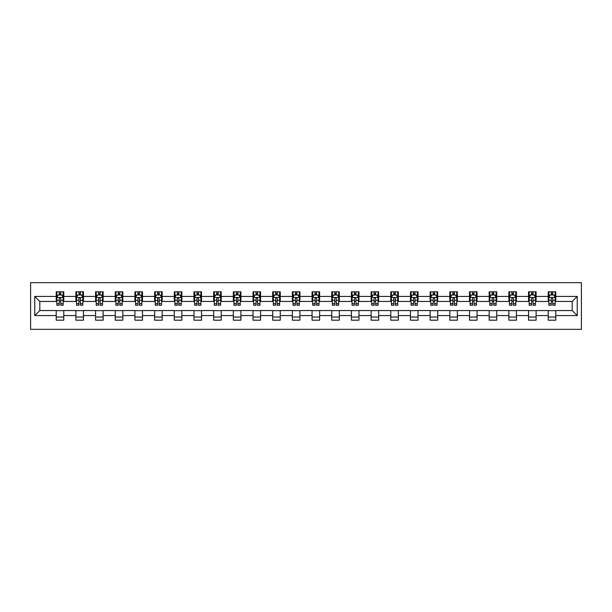 <?xml version="1.0" encoding="UTF-8"?>
<svg xmlns="http://www.w3.org/2000/svg" width="612" height="612" viewBox="0 0 612 612"><rect width="100%" height="100%" fill="white"/><g stroke="black" fill="none" stroke-linecap="round" stroke-linejoin="round"><path stroke-width="0.92" d="M30.6 329.34L581.4 329.34L581.4 282.66L30.6 282.66L30.6 329.34M555.788 296.415L555.788 291.809L548.222 291.809L548.222 296.415L536.112 296.415L536.112 291.809L528.538 291.809L528.538 296.415L516.429 296.415L516.429 291.809L508.863 291.809L508.863 296.415L496.745 296.415L496.745 291.809L489.179 291.809L489.179 296.415L477.069 296.415L477.069 291.809L469.496 291.809L469.496 296.415L457.386 296.415L457.386 291.809L449.82 291.809L449.82 296.415L437.71 296.415L437.71 291.809L430.137 291.809L430.137 296.415L418.027 296.415L418.027 291.809L410.461 291.809L410.461 296.415L398.343 296.415L398.343 291.809L390.777 291.809L390.777 296.415L378.667 296.415L378.667 291.809L371.094 291.809L371.094 296.415L358.984 296.415L358.984 291.809L351.418 291.809L351.418 296.415L339.308 296.415L339.308 291.809L331.735 291.809L331.735 296.415L319.625 296.415L319.625 291.809L312.059 291.809L312.059 296.415L299.941 296.415L299.941 291.809L292.375 291.809L292.375 296.415L280.265 296.415L280.265 291.809L272.692 291.809L272.692 296.415L260.582 296.415L260.582 291.809L253.016 291.809L253.016 296.415L240.906 296.415L240.906 291.809L233.333 291.809L233.333 296.415L221.223 296.415L221.223 291.809L213.657 291.809L213.657 296.415L201.539 296.415L201.539 291.809L193.973 291.809L193.973 296.415L181.863 296.415L181.863 291.809L174.29 291.809L174.29 296.415L162.18 296.415L162.18 291.809L154.614 291.809L154.614 296.415L142.504 296.415L142.504 291.809L134.931 291.809L134.931 296.415L122.821 296.415L122.821 291.809L115.255 291.809L115.255 296.415L103.137 296.415L103.137 291.809L95.571 291.809L95.571 296.415L83.462 296.415L83.462 291.809L75.888 291.809L75.888 296.415L63.778 296.415L63.778 291.809L56.212 291.809L56.212 296.415L34.762 296.415L34.762 315.585L39.811 310.544L56.212 310.544L56.212 320.191L63.778 320.191L63.778 310.544L75.888 310.544L75.888 320.191L83.462 320.191L83.462 310.544L95.571 310.544L95.571 320.191L103.137 320.191L103.137 310.544L115.255 310.544L115.255 320.191L122.821 320.191L122.821 310.544L134.931 310.544L134.931 320.191L142.504 320.191L142.504 310.544L154.614 310.544L154.614 320.191L162.18 320.191L162.18 310.544L174.29 310.544L174.29 320.191L181.863 320.191L181.863 310.544L193.973 310.544L193.973 320.191L201.539 320.191L201.539 310.544L213.657 310.544L213.657 320.191L221.223 320.191L221.223 310.544L233.333 310.544L233.333 320.191L240.906 320.191L240.906 310.544L253.016 310.544L253.016 320.191L260.582 320.191L260.582 310.544L272.692 310.544L272.692 320.191L280.265 320.191L280.265 310.544L292.375 310.544L292.375 320.191L299.941 320.191L299.941 310.544L312.059 310.544L312.059 320.191L319.625 320.191L319.625 310.544L331.735 310.544L331.735 320.191L339.308 320.191L339.308 310.544L351.418 310.544L351.418 320.191L358.984 320.191L358.984 310.544L371.094 310.544L371.094 320.191L378.667 320.191L378.667 310.544L390.777 310.544L390.777 320.191L398.343 320.191L398.343 310.544L410.461 310.544L410.461 320.191L418.027 320.191L418.027 310.544L430.137 310.544L430.137 320.191L437.71 320.191L437.71 310.544L449.82 310.544L449.82 320.191L457.386 320.191L457.386 310.544L469.496 310.544L469.496 320.191L477.069 320.191L477.069 310.544L489.179 310.544L489.179 320.191L496.745 320.191L496.745 310.544L508.863 310.544L508.863 320.191L516.429 320.191L516.429 310.544L528.538 310.544L528.538 320.191L536.112 320.191L536.112 310.544L548.222 310.544L548.222 320.191L555.788 320.191L555.788 310.544L572.189 310.544L572.189 301.456L555.788 301.456L555.788 296.415L577.238 296.415L577.238 315.585L555.788 315.585M548.222 315.585L536.112 315.585M528.538 315.585L516.429 315.585M508.863 315.585L496.745 315.585M489.179 315.585L477.069 315.585M469.496 315.585L457.386 315.585M449.82 315.585L437.71 315.585M430.137 315.585L418.027 315.585M410.461 315.585L398.343 315.585M390.777 315.585L378.667 315.585M371.094 315.585L358.984 315.585M351.418 315.585L339.308 315.585M331.735 315.585L319.625 315.585M312.059 315.585L299.941 315.585M292.375 315.585L280.265 315.585M272.692 315.585L260.582 315.585M253.016 315.585L240.906 315.585M233.333 315.585L221.223 315.585M213.657 315.585L201.539 315.585M193.973 315.585L181.863 315.585M174.29 315.585L162.18 315.585M154.614 315.585L142.504 315.585M134.931 315.585L122.821 315.585M115.255 315.585L103.137 315.585M95.571 315.585L83.462 315.585M75.888 315.585L63.778 315.585M56.212 315.585L34.762 315.585M548.222 296.415L548.222 301.456L536.112 301.456L536.112 296.415M528.538 296.415L528.538 301.456L516.429 301.456L516.429 296.415M508.863 296.415L508.863 301.456L496.745 301.456L496.745 296.415M489.179 296.415L489.179 301.456L477.069 301.456L477.069 296.415M469.496 296.415L469.496 301.456L457.386 301.456L457.386 296.415M449.82 296.415L449.82 301.456L437.71 301.456L437.71 296.415M430.137 296.415L430.137 301.456L418.027 301.456L418.027 296.415M410.461 296.415L410.461 301.456L398.343 301.456L398.343 296.415M390.777 296.415L390.777 301.456L378.667 301.456L378.667 296.415M371.094 296.415L371.094 301.456L358.984 301.456L358.984 296.415M351.418 296.415L351.418 301.456L339.308 301.456L339.308 296.415M331.735 296.415L331.735 301.456L319.625 301.456L319.625 296.415M312.059 296.415L312.059 301.456L299.941 301.456L299.941 296.415M292.375 296.415L292.375 301.456L280.265 301.456L280.265 296.415M272.692 296.415L272.692 301.456L260.582 301.456L260.582 296.415M253.016 296.415L253.016 301.456L240.906 301.456L240.906 296.415M233.333 296.415L233.333 301.456L221.223 301.456L221.223 296.415M213.657 296.415L213.657 301.456L201.539 301.456L201.539 296.415M193.973 296.415L193.973 301.456L181.863 301.456L181.863 296.415M174.29 296.415L174.29 301.456L162.18 301.456L162.18 296.415M154.614 296.415L154.614 301.456L142.504 301.456L142.504 296.415M134.931 296.415L134.931 301.456L122.821 301.456L122.821 296.415M115.255 296.415L115.255 301.456L103.137 301.456L103.137 296.415M95.571 296.415L95.571 301.456L83.462 301.456L83.462 296.415M75.888 296.415L75.888 301.456L63.778 301.456L63.778 296.415M56.212 296.415L56.212 301.456L39.811 301.456L34.762 296.415M39.811 301.456L39.811 310.544M577.238 315.585L572.189 310.544M572.189 301.456L577.238 296.415M56.212 294.961L56.84 294.961M59.234 294.961L60.749 294.961M63.151 294.961L63.778 294.961M56.212 301.334L56.84 301.334M59.234 301.334L60.749 301.334M63.151 301.334L63.778 301.334M56.212 310.667L63.778 310.667M56.212 317.039L63.778 317.039M75.888 310.667L83.462 310.667M75.888 317.039L83.462 317.039M75.888 294.961L76.523 294.961M78.917 294.961L80.432 294.961M82.827 294.961L83.462 294.961M75.888 301.334L76.523 301.334M78.917 301.334L80.432 301.334M82.827 301.334L83.462 301.334M95.571 310.667L103.137 310.667M95.571 317.039L103.137 317.039M95.571 294.961L96.199 294.961M98.601 294.961L100.116 294.961M102.51 294.961L103.137 294.961M95.571 301.334L96.199 301.334M98.601 301.334L100.116 301.334M102.51 301.334L103.137 301.334M115.255 310.667L122.821 310.667M115.255 317.039L122.821 317.039M115.255 294.961L115.882 294.961M118.277 294.961L119.791 294.961M122.193 294.961L122.821 294.961M115.255 301.334L115.882 301.334M118.277 301.334L119.791 301.334M122.193 301.334L122.821 301.334M134.931 310.667L142.504 310.667M134.931 317.039L142.504 317.039M134.931 294.961L135.566 294.961M137.96 294.961L139.475 294.961M141.869 294.961L142.504 294.961M134.931 301.334L135.566 301.334M137.96 301.334L139.475 301.334M141.869 301.334L142.504 301.334M154.614 310.667L162.18 310.667M154.614 317.039L162.18 317.039M154.614 294.961L155.241 294.961M157.644 294.961L159.151 294.961M161.553 294.961L162.18 294.961M154.614 301.334L155.241 301.334M157.644 301.334L159.151 301.334M161.553 301.334L162.18 301.334M174.29 310.667L181.863 310.667M174.29 317.039L181.863 317.039M174.29 294.961L174.925 294.961M177.319 294.961L178.834 294.961M181.228 294.961L181.863 294.961M174.29 301.334L174.925 301.334M177.319 301.334L178.834 301.334M181.228 301.334L181.863 301.334M193.973 310.667L201.539 310.667M193.973 317.039L201.539 317.039M193.973 294.961L194.601 294.961M197.003 294.961L198.518 294.961M200.912 294.961L201.539 294.961M193.973 301.334L194.601 301.334M197.003 301.334L198.518 301.334M200.912 301.334L201.539 301.334M213.657 310.667L221.223 310.667M213.657 317.039L221.223 317.039M213.657 294.961L214.284 294.961M216.679 294.961L218.193 294.961M220.595 294.961L221.223 294.961M213.657 301.334L214.284 301.334M216.679 301.334L218.193 301.334M220.595 301.334L221.223 301.334M233.333 310.667L240.906 310.667M233.333 317.039L240.906 317.039M233.333 294.961L233.968 294.961M236.362 294.961L237.877 294.961M240.271 294.961L240.906 294.961M233.333 301.334L233.968 301.334M236.362 301.334L237.877 301.334M240.271 301.334L240.906 301.334M253.016 310.667L260.582 310.667M253.016 317.039L260.582 317.039M253.016 294.961L253.643 294.961M256.046 294.961L257.553 294.961M259.955 294.961L260.582 294.961M253.016 301.334L253.643 301.334M256.046 301.334L257.553 301.334M259.955 301.334L260.582 301.334M272.692 310.667L280.265 310.667M272.692 317.039L280.265 317.039M272.692 294.961L273.327 294.961M275.721 294.961L277.236 294.961M279.63 294.961L280.265 294.961M272.692 301.334L273.327 301.334M275.721 301.334L277.236 301.334M279.63 301.334L280.265 301.334M292.375 310.667L299.941 310.667M292.375 317.039L299.941 317.039M292.375 294.961L293.003 294.961M295.405 294.961L296.919 294.961M299.314 294.961L299.941 294.961M292.375 301.334L293.003 301.334M295.405 301.334L296.919 301.334M299.314 301.334L299.941 301.334M312.059 310.667L319.625 310.667M312.059 317.039L319.625 317.039M312.059 294.961L312.686 294.961M315.081 294.961L316.595 294.961M318.997 294.961L319.625 294.961M312.059 301.334L312.686 301.334M315.081 301.334L316.595 301.334M318.997 301.334L319.625 301.334M331.735 310.667L339.308 310.667M331.735 317.039L339.308 317.039M331.735 294.961L332.37 294.961M334.764 294.961L336.279 294.961M338.673 294.961L339.308 294.961M331.735 301.334L332.37 301.334M334.764 301.334L336.279 301.334M338.673 301.334L339.308 301.334M351.418 310.667L358.984 310.667M351.418 317.039L358.984 317.039M351.418 294.961L352.045 294.961M354.447 294.961L355.954 294.961M358.357 294.961L358.984 294.961M351.418 301.334L352.045 301.334M354.447 301.334L355.954 301.334M358.357 301.334L358.984 301.334M371.094 310.667L378.667 310.667M371.094 317.039L378.667 317.039M371.094 294.961L371.729 294.961M374.123 294.961L375.638 294.961M378.032 294.961L378.667 294.961M371.094 301.334L371.729 301.334M374.123 301.334L375.638 301.334M378.032 301.334L378.667 301.334M390.777 310.667L398.343 310.667M390.777 317.039L398.343 317.039M390.777 294.961L391.405 294.961M393.807 294.961L395.321 294.961M397.716 294.961L398.343 294.961M390.777 301.334L391.405 301.334M393.807 301.334L395.321 301.334M397.716 301.334L398.343 301.334M410.461 310.667L418.027 310.667M410.461 317.039L418.027 317.039M410.461 294.961L411.088 294.961M413.483 294.961L414.997 294.961M417.399 294.961L418.027 294.961M410.461 301.334L411.088 301.334M413.483 301.334L414.997 301.334M417.399 301.334L418.027 301.334M430.137 310.667L437.71 310.667M430.137 317.039L437.71 317.039M430.137 294.961L430.772 294.961M433.166 294.961L434.681 294.961M437.075 294.961L437.71 294.961M430.137 301.334L430.772 301.334M433.166 301.334L434.681 301.334M437.075 301.334L437.71 301.334M449.82 310.667L457.386 310.667M449.82 317.039L457.386 317.039M449.82 294.961L450.447 294.961M452.849 294.961L454.356 294.961M456.759 294.961L457.386 294.961M449.82 301.334L450.447 301.334M452.849 301.334L454.356 301.334M456.759 301.334L457.386 301.334M469.496 310.667L477.069 310.667M469.496 317.039L477.069 317.039M469.496 294.961L470.131 294.961M472.525 294.961L474.04 294.961M476.434 294.961L477.069 294.961M469.496 301.334L470.131 301.334M472.525 301.334L474.04 301.334M476.434 301.334L477.069 301.334M489.179 310.667L496.745 310.667M489.179 317.039L496.745 317.039M489.179 294.961L489.807 294.961M492.209 294.961L493.723 294.961M496.118 294.961L496.745 294.961M489.179 301.334L489.807 301.334M492.209 301.334L493.723 301.334M496.118 301.334L496.745 301.334M508.863 310.667L516.429 310.667M508.863 317.039L516.429 317.039M508.863 294.961L509.49 294.961M511.884 294.961L513.399 294.961M515.801 294.961L516.429 294.961M508.863 301.334L509.49 301.334M511.884 301.334L513.399 301.334M515.801 301.334L516.429 301.334M528.538 310.667L536.112 310.667M528.538 317.039L536.112 317.039M528.538 294.961L529.173 294.961M531.568 294.961L533.083 294.961M535.477 294.961L536.112 294.961M528.538 301.334L529.173 301.334M531.568 301.334L533.083 301.334M535.477 301.334L536.112 301.334M548.222 310.667L555.788 310.667M548.222 317.039L555.788 317.039M548.222 294.961L548.849 294.961M551.251 294.961L552.766 294.961M555.161 294.961L555.788 294.961M548.222 301.334L548.849 301.334M551.251 301.334L552.766 301.334M555.161 301.334L555.788 301.334M60.749 293.446L59.234 293.446M63.151 303.659L60.749 303.659L60.749 305.243L63.151 305.243L63.151 297.547L61.889 295.022L58.102 295.022L56.84 297.547L56.84 305.243L59.234 305.243L59.234 303.659L56.84 303.659M56.84 297.547L56.84 291.809M63.151 297.547L63.151 291.809M59.234 295.022L59.234 291.809M60.749 291.809L60.749 295.022M60.749 303.659L60.749 298.495C60.244 297.524 59.746 297.524 59.234 298.495L59.234 303.659M80.432 293.446L78.917 293.446M82.827 303.659L80.432 303.659L80.432 305.243L82.827 305.243L82.827 297.547L81.564 295.022L77.785 295.022L76.523 297.547L76.523 305.243L78.917 305.243L78.917 303.659L76.523 303.659M76.523 297.547L76.523 291.809M82.827 297.547L82.827 291.809M78.917 295.022L78.917 291.809M80.432 291.809L80.432 295.022M80.432 303.659L80.432 298.495C79.927 297.524 79.422 297.524 78.917 298.495L78.917 303.659M100.116 293.446L98.601 293.446M102.51 303.659L100.116 303.659L100.116 305.243L102.51 305.243L102.51 297.547L101.248 295.022L97.461 295.022L96.199 297.547L96.199 305.243L98.601 305.243L98.601 303.659L96.199 303.659M96.199 297.547L96.199 291.809M102.51 297.547L102.51 291.809M98.601 295.022L98.601 291.809M100.116 291.809L100.116 295.022M100.116 303.659L100.116 298.495C99.611 297.524 99.106 297.524 98.601 298.495L98.601 303.659M119.791 293.446L118.277 293.446M122.193 303.659L119.791 303.659L119.791 305.243L122.193 305.243L122.193 297.547L120.931 295.022L117.144 295.022L115.882 297.547L115.882 305.243L118.277 305.243L118.277 303.659L115.882 303.659M115.882 297.547L115.882 291.809M122.193 297.547L122.193 291.809M118.277 295.022L118.277 291.809M119.791 291.809L119.791 295.022M119.791 303.659L119.791 298.495C119.286 297.524 118.782 297.524 118.277 298.495L118.277 303.659M139.475 293.446L137.96 293.446M141.869 303.659L139.475 303.659L139.475 305.243L141.869 305.243L141.869 297.547L140.607 295.022L136.82 295.022L135.566 297.547L135.566 305.243L137.96 305.243L137.96 303.659L135.566 303.659M135.566 297.547L135.566 291.809M141.869 297.547L141.869 291.809M137.96 295.022L137.96 291.809M139.475 291.809L139.475 295.022M139.475 303.659L139.475 298.495C138.97 297.524 138.465 297.524 137.96 298.495L137.96 303.659M159.151 293.446L157.644 293.446M161.553 303.659L159.151 303.659L159.151 305.243L161.553 305.243L161.553 297.547L160.29 295.022L156.504 295.022L155.241 297.547L155.241 305.243L157.644 305.243L157.644 303.659L155.241 303.659M155.241 297.547L155.241 291.809M161.553 297.547L161.553 291.809M157.644 295.022L157.644 291.809M159.151 291.809L159.151 295.022M159.151 303.659L159.151 298.495C158.653 297.524 158.148 297.524 157.644 298.495L157.644 303.659M178.834 293.446L177.319 293.446M181.228 303.659L178.834 303.659L178.834 305.243L181.228 305.243L181.228 297.547L179.966 295.022L176.187 295.022L174.925 297.547L174.925 305.243L177.319 305.243L177.319 303.659L174.925 303.659M174.925 297.547L174.925 291.809M181.228 297.547L181.228 291.809M177.319 295.022L177.319 291.809M178.834 291.809L178.834 295.022M178.834 303.659L178.834 298.495C178.329 297.524 177.824 297.524 177.319 298.495L177.319 303.659M198.518 293.446L197.003 293.446M200.912 303.659L198.518 303.659L198.518 305.243L200.912 305.243L200.912 297.547L199.65 295.022L195.863 295.022L194.601 297.547L194.601 305.243L197.003 305.243L197.003 303.659L194.601 303.659M194.601 297.547L194.601 291.809M200.912 297.547L200.912 291.809M197.003 295.022L197.003 291.809M198.518 291.809L198.518 295.022M198.518 303.659L198.518 298.495C198.013 297.524 197.508 297.524 197.003 298.495L197.003 303.659M218.193 293.446L216.679 293.446M220.595 303.659L218.193 303.659L218.193 305.243L220.595 305.243L220.595 297.547L219.333 295.022L215.546 295.022L214.284 297.547L214.284 305.243L216.679 305.243L216.679 303.659L214.284 303.659M214.284 297.547L214.284 291.809M220.595 297.547L220.595 291.809M216.679 295.022L216.679 291.809M218.193 291.809L218.193 295.022M218.193 303.659L218.193 298.495C217.688 297.524 217.183 297.524 216.679 298.495L216.679 303.659M237.877 293.446L236.362 293.446M240.271 303.659L237.877 303.659L237.877 305.243L240.271 305.243L240.271 297.547L239.009 295.022L235.23 295.022L233.968 297.547L233.968 305.243L236.362 305.243L236.362 303.659L233.968 303.659M233.968 297.547L233.968 291.809M240.271 297.547L240.271 291.809M236.362 295.022L236.362 291.809M237.877 291.809L237.877 295.022M237.877 303.659L237.877 298.495C237.372 297.524 236.867 297.524 236.362 298.495L236.362 303.659M257.553 293.446L256.046 293.446M259.955 303.659L257.553 303.659L257.553 305.243L259.955 305.243L259.955 297.547L258.692 295.022L254.906 295.022L253.643 297.547L253.643 305.243L256.046 305.243L256.046 303.659L253.643 303.659M253.643 297.547L253.643 291.809M259.955 297.547L259.955 291.809M256.046 295.022L256.046 291.809M257.553 291.809L257.553 295.022M257.553 303.659L257.553 298.495C257.055 297.524 256.55 297.524 256.046 298.495L256.046 303.659M277.236 293.446L275.721 293.446M279.63 303.659L277.236 303.659L277.236 305.243L279.63 305.243L279.63 297.547L278.368 295.022L274.589 295.022L273.327 297.547L273.327 305.243L275.721 305.243L275.721 303.659L273.327 303.659M273.327 297.547L273.327 291.809M279.63 297.547L279.63 291.809M275.721 295.022L275.721 291.809M277.236 291.809L277.236 295.022M277.236 303.659L277.236 298.495C276.731 297.524 276.226 297.524 275.721 298.495L275.721 303.659M296.919 293.446L295.405 293.446M299.314 303.659L296.919 303.659L296.919 305.243L299.314 305.243L299.314 297.547L298.052 295.022L294.265 295.022L293.003 297.547L293.003 305.243L295.405 305.243L295.405 303.659L293.003 303.659M293.003 297.547L293.003 291.809M299.314 297.547L299.314 291.809M295.405 295.022L295.405 291.809M296.919 291.809L296.919 295.022M296.919 303.659L296.919 298.495C296.415 297.524 295.91 297.524 295.405 298.495L295.405 303.659M316.595 293.446L315.081 293.446M318.997 303.659L316.595 303.659L316.595 305.243L318.997 305.243L318.997 297.547L317.735 295.022L313.948 295.022L312.686 297.547L312.686 305.243L315.081 305.243L315.081 303.659L312.686 303.659M312.686 297.547L312.686 291.809M318.997 297.547L318.997 291.809M315.081 295.022L315.081 291.809M316.595 291.809L316.595 295.022M316.595 303.659L316.595 298.495C316.09 297.524 315.585 297.524 315.081 298.495L315.081 303.659M336.279 293.446L334.764 293.446M338.673 303.659L336.279 303.659L336.279 305.243L338.673 305.243L338.673 297.547L337.411 295.022L333.632 295.022L332.37 297.547L332.37 305.243L334.764 305.243L334.764 303.659L332.37 303.659M332.37 297.547L332.37 291.809M338.673 297.547L338.673 291.809M334.764 295.022L334.764 291.809M336.279 291.809L336.279 295.022M336.279 303.659L336.279 298.495C335.774 297.524 335.269 297.524 334.764 298.495L334.764 303.659M355.954 293.446L354.447 293.446M358.357 303.659L355.954 303.659L355.954 305.243L358.357 305.243L358.357 297.547L357.094 295.022L353.308 295.022L352.045 297.547L352.045 305.243L354.447 305.243L354.447 303.659L352.045 303.659M352.045 297.547L352.045 291.809M358.357 297.547L358.357 291.809M354.447 295.022L354.447 291.809M355.954 291.809L355.954 295.022M355.954 303.659L355.954 298.495C355.457 297.524 354.952 297.524 354.447 298.495L354.447 303.659M375.638 293.446L374.123 293.446M378.032 303.659L375.638 303.659L375.638 305.243L378.032 305.243L378.032 297.547L376.77 295.022L372.991 295.022L371.729 297.547L371.729 305.243L374.123 305.243L374.123 303.659L371.729 303.659M371.729 297.547L371.729 291.809M378.032 297.547L378.032 291.809M374.123 295.022L374.123 291.809M375.638 291.809L375.638 295.022M375.638 303.659L375.638 298.495C375.133 297.524 374.628 297.524 374.123 298.495L374.123 303.659M395.321 293.446L393.807 293.446M397.716 303.659L395.321 303.659L395.321 305.243L397.716 305.243L397.716 297.547L396.454 295.022L392.667 295.022L391.405 297.547L391.405 305.243L393.807 305.243L393.807 303.659L391.405 303.659M391.405 297.547L391.405 291.809M397.716 297.547L397.716 291.809M393.807 295.022L393.807 291.809M395.321 291.809L395.321 295.022M395.321 303.659L395.321 298.495C394.817 297.524 394.312 297.524 393.807 298.495L393.807 303.659M414.997 293.446L413.483 293.446M417.399 303.659L414.997 303.659L414.997 305.243L417.399 305.243L417.399 297.547L416.137 295.022L412.35 295.022L411.088 297.547L411.088 305.243L413.483 305.243L413.483 303.659L411.088 303.659M411.088 297.547L411.088 291.809M417.399 297.547L417.399 291.809M413.483 295.022L413.483 291.809M414.997 291.809L414.997 295.022M414.997 303.659L414.997 298.495C414.492 297.524 413.987 297.524 413.483 298.495L413.483 303.659M434.681 293.446L433.166 293.446M437.075 303.659L434.681 303.659L434.681 305.243L437.075 305.243L437.075 297.547L435.813 295.022L432.034 295.022L430.772 297.547L430.772 305.243L433.166 305.243L433.166 303.659L430.772 303.659M430.772 297.547L430.772 291.809M437.075 297.547L437.075 291.809M433.166 295.022L433.166 291.809M434.681 291.809L434.681 295.022M434.681 303.659L434.681 298.495C434.176 297.524 433.671 297.524 433.166 298.495L433.166 303.659M454.356 293.446L452.849 293.446M456.759 303.659L454.356 303.659L454.356 305.243L456.759 305.243L456.759 297.547L455.496 295.022L451.71 295.022L450.447 297.547L450.447 305.243L452.849 305.243L452.849 303.659L450.447 303.659M450.447 297.547L450.447 291.809M456.759 297.547L456.759 291.809M452.849 295.022L452.849 291.809M454.356 291.809L454.356 295.022M454.356 303.659L454.356 298.495C453.859 297.524 453.354 297.524 452.849 298.495L452.849 303.659M474.04 293.446L472.525 293.446M476.434 303.659L474.04 303.659L474.04 305.243L476.434 305.243L476.434 297.547L475.18 295.022L471.393 295.022L470.131 297.547L470.131 305.243L472.525 305.243L472.525 303.659L470.131 303.659M470.131 297.547L470.131 291.809M476.434 297.547L476.434 291.809M472.525 295.022L472.525 291.809M474.04 291.809L474.04 295.022M474.04 303.659L474.04 298.495C473.535 297.524 473.03 297.524 472.525 298.495L472.525 303.659M493.723 293.446L492.209 293.446M496.118 303.659L493.723 303.659L493.723 305.243L496.118 305.243L496.118 297.547L494.856 295.022L491.069 295.022L489.807 297.547L489.807 305.243L492.209 305.243L492.209 303.659L489.807 303.659M489.807 297.547L489.807 291.809M496.118 297.547L496.118 291.809M492.209 295.022L492.209 291.809M493.723 291.809L493.723 295.022M493.723 303.659L493.723 298.495C493.218 297.524 492.714 297.524 492.209 298.495L492.209 303.659M513.399 293.446L511.884 293.446M515.801 303.659L513.399 303.659L513.399 305.243L515.801 305.243L515.801 297.547L514.539 295.022L510.752 295.022L509.49 297.547L509.49 305.243L511.884 305.243L511.884 303.659L509.49 303.659M509.49 297.547L509.49 291.809M515.801 297.547L515.801 291.809M511.884 295.022L511.884 291.809M513.399 291.809L513.399 295.022M513.399 303.659L513.399 298.495C512.894 297.524 512.389 297.524 511.884 298.495L511.884 303.659M533.083 293.446L531.568 293.446M535.477 303.659L533.083 303.659L533.083 305.243L535.477 305.243L535.477 297.547L534.215 295.022L530.436 295.022L529.173 297.547L529.173 305.243L531.568 305.243L531.568 303.659L529.173 303.659M529.173 297.547L529.173 291.809M535.477 297.547L535.477 291.809M531.568 295.022L531.568 291.809M533.083 291.809L533.083 295.022M533.083 303.659L533.083 298.495C532.578 297.524 532.073 297.524 531.568 298.495L531.568 303.659M552.766 293.446L551.251 293.446M555.161 303.659L552.766 303.659L552.766 305.243L555.161 305.243L555.161 297.547L553.898 295.022L550.111 295.022L548.849 297.547L548.849 305.243L551.251 305.243L551.251 303.659L548.849 303.659M548.849 297.547L548.849 291.809M555.161 297.547L555.161 291.809M551.251 295.022L551.251 291.809M552.766 291.809L552.766 295.022M552.766 303.659L552.766 298.495C552.261 297.524 551.756 297.524 551.251 298.495L551.251 303.659M63.12 297.486L56.87 297.486M56.84 295.175L58.025 295.175M61.965 295.175L63.151 295.175M59.234 300.278L56.84 300.278M63.151 300.278L60.749 300.278M60.749 294.25L59.234 294.25M82.796 297.486L76.554 297.486M76.523 295.175L77.709 295.175M81.641 295.175L82.827 295.175M78.917 300.278L76.523 300.278M82.827 300.278L80.432 300.278M80.432 294.25L78.917 294.25M102.479 297.486L96.229 297.486M96.199 295.175L97.385 295.175M101.324 295.175L102.51 295.175M98.601 300.278L96.199 300.278M102.51 300.278L100.116 300.278M100.116 294.25L98.601 294.25M122.155 297.486L115.913 297.486M115.882 295.175L117.068 295.175M121 295.175L122.193 295.175M118.277 300.278L115.882 300.278M122.193 300.278L119.791 300.278M119.791 294.25L118.277 294.25M141.839 297.486L135.596 297.486M135.566 295.175L136.751 295.175M140.684 295.175L141.869 295.175M137.96 300.278L135.566 300.278M141.869 300.278L139.475 300.278M139.475 294.25L137.96 294.25M161.522 297.486L155.272 297.486M155.241 295.175L156.427 295.175M160.367 295.175L161.553 295.175M157.644 300.278L155.241 300.278M161.553 300.278L159.151 300.278M159.151 294.25L157.644 294.25M181.198 297.486L174.956 297.486M174.925 295.175L176.111 295.175M180.043 295.175L181.228 295.175M177.319 300.278L174.925 300.278M181.228 300.278L178.834 300.278M178.834 294.25L177.319 294.25M200.881 297.486L194.639 297.486M194.601 295.175L195.786 295.175M199.726 295.175L200.912 295.175M197.003 300.278L194.601 300.278M200.912 300.278L198.518 300.278M198.518 294.25L197.003 294.25M220.557 297.486L214.315 297.486M214.284 295.175L215.47 295.175M219.41 295.175L220.595 295.175M216.679 300.278L214.284 300.278M220.595 300.278L218.193 300.278M218.193 294.25L216.679 294.25M240.241 297.486L233.998 297.486M233.968 295.175L235.153 295.175M239.085 295.175L240.271 295.175M236.362 300.278L233.968 300.278M240.271 300.278L237.877 300.278M237.877 294.25L236.362 294.25M259.924 297.486L253.674 297.486M253.643 295.175L254.829 295.175M258.769 295.175L259.955 295.175M256.046 300.278L253.643 300.278M259.955 300.278L257.553 300.278M257.553 294.25L256.046 294.25M279.6 297.486L273.357 297.486M273.327 295.175L274.513 295.175M278.445 295.175L279.63 295.175M275.721 300.278L273.327 300.278M279.63 300.278L277.236 300.278M277.236 294.25L275.721 294.25M299.283 297.486L293.041 297.486M293.003 295.175L294.188 295.175M298.128 295.175L299.314 295.175M295.405 300.278L293.003 300.278M299.314 300.278L296.919 300.278M296.919 294.25L295.405 294.25M318.959 297.486L312.717 297.486M312.686 295.175L313.872 295.175M317.812 295.175L318.997 295.175M315.081 300.278L312.686 300.278M318.997 300.278L316.595 300.278M316.595 294.25L315.081 294.25M338.643 297.486L332.4 297.486M332.37 295.175L333.555 295.175M337.487 295.175L338.673 295.175M334.764 300.278L332.37 300.278M338.673 300.278L336.279 300.278M336.279 294.25L334.764 294.25M358.326 297.486L352.076 297.486M352.045 295.175L353.231 295.175M357.171 295.175L358.357 295.175M354.447 300.278L352.045 300.278M358.357 300.278L355.954 300.278M355.954 294.25L354.447 294.25M378.002 297.486L371.759 297.486M371.729 295.175L372.915 295.175M376.847 295.175L378.032 295.175M374.123 300.278L371.729 300.278M378.032 300.278L375.638 300.278M375.638 294.25L374.123 294.25M397.685 297.486L391.443 297.486M391.405 295.175L392.59 295.175M396.53 295.175L397.716 295.175M393.807 300.278L391.405 300.278M397.716 300.278L395.321 300.278M395.321 294.25L393.807 294.25M417.361 297.486L411.119 297.486M411.088 295.175L412.274 295.175M416.214 295.175L417.399 295.175M413.483 300.278L411.088 300.278M417.399 300.278L414.997 300.278M414.997 294.25L413.483 294.25M437.044 297.486L430.802 297.486M430.772 295.175L431.957 295.175M435.889 295.175L437.075 295.175M433.166 300.278L430.772 300.278M437.075 300.278L434.681 300.278M434.681 294.25L433.166 294.25M456.728 297.486L450.478 297.486M450.447 295.175L451.633 295.175M455.573 295.175L456.759 295.175M452.849 300.278L450.447 300.278M456.759 300.278L454.356 300.278M454.356 294.25L452.849 294.25M476.404 297.486L470.161 297.486M470.131 295.175L471.317 295.175M475.249 295.175L476.434 295.175M472.525 300.278L470.131 300.278M476.434 300.278L474.04 300.278M474.04 294.25L472.525 294.25M496.087 297.486L489.845 297.486M489.807 295.175L491 295.175M494.932 295.175L496.118 295.175M492.209 300.278L489.807 300.278M496.118 300.278L493.723 300.278M493.723 294.25L492.209 294.25M515.771 297.486L509.521 297.486M509.49 295.175L510.676 295.175M514.615 295.175L515.801 295.175M511.884 300.278L509.49 300.278M515.801 300.278L513.399 300.278M513.399 294.25L511.884 294.25M535.446 297.486L529.204 297.486M529.173 295.175L530.359 295.175M534.291 295.175L535.477 295.175M531.568 300.278L529.173 300.278M535.477 300.278L533.083 300.278M533.083 294.25L531.568 294.25M555.13 297.486L548.88 297.486M548.849 295.175L550.035 295.175M553.975 295.175L555.161 295.175M551.251 300.278L548.849 300.278M555.161 300.278L552.766 300.278M552.766 294.25L551.251 294.25"/></g></svg>
